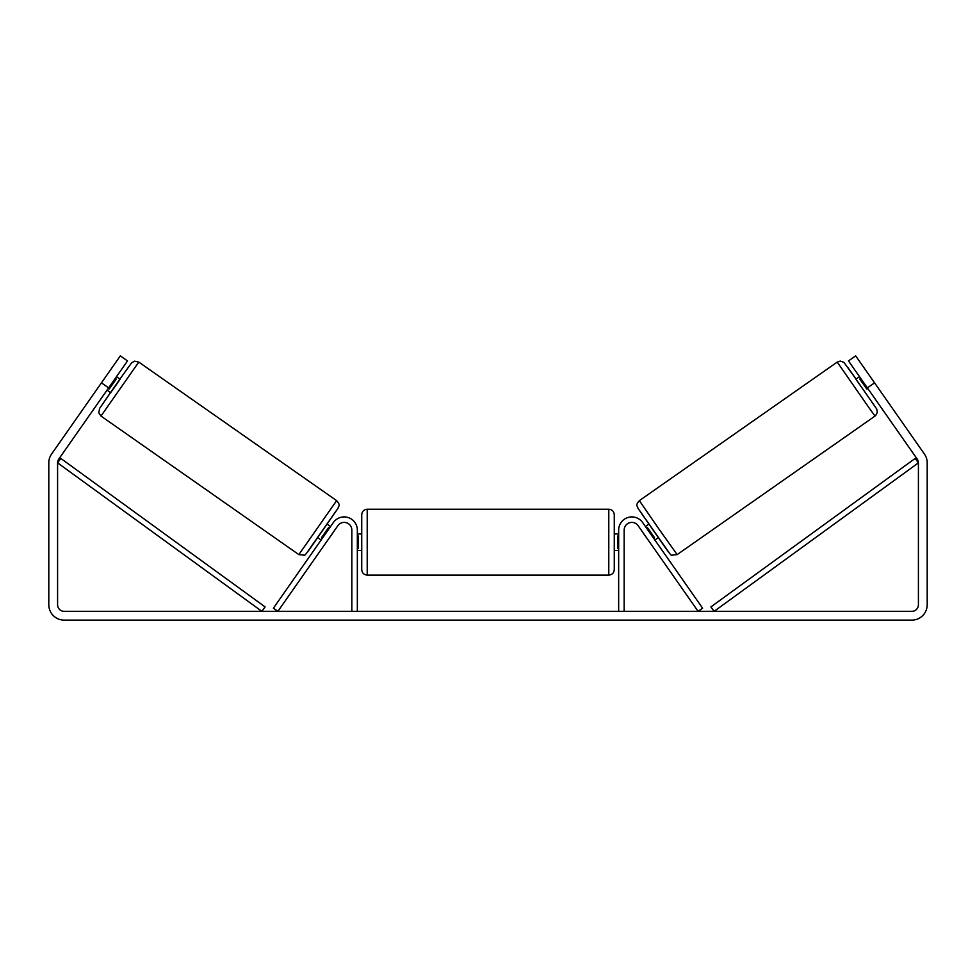 <?xml version="1.0" encoding="UTF-8"?>
<svg xmlns="http://www.w3.org/2000/svg" width="976" height="976" viewBox="0 0 976 976"><rect width="100%" height="100%" fill="white"/><g stroke="black" fill="none" stroke-linecap="round" stroke-linejoin="round"><path stroke-width="1.46" d="M624.152 611.342L624.152 530.09A7.686 7.686 0 0 1 638.133 525.686L698.108 611.342L702.61 608.194L642.635 522.538A13.176 13.176 0 0 0 618.662 530.09L618.662 611.342M875.021 416.057L677.149 554.6L658.044 527.772L639.365 500.639L837.237 362.084L869.335 408.261L875.021 416.057L875.777 415.41L877.29 412.421L876.777 409.078L848.034 367.72L856.074 379.054L843.911 362.377L840.275 361.096L837.237 362.084M865.346 392.669L855.903 379.176L859.502 376.651M866.737 371.673L876.106 385.044M860.71 378.371L859.758 379.03L866.81 389.082L867.749 388.424M645.441 526.54L648.869 524.149M654.884 540.033L658.312 537.63M642.147 531.408L640.939 529.687M646.637 528.26L647.503 527.65L654.542 537.715L653.688 538.313M649.186 541.46L650.394 543.181M642.11 531.432L649.15 541.485M866.81 389.082L859.758 379.03M108.629 387.899L101.431 382.86L120.329 355.874L127.514 360.913L58.78 459.086A6.588 6.588 0 0 0 57.584 462.868L57.584 604.754A6.588 6.588 0 0 0 64.172 611.342L911.828 611.342A6.588 6.588 0 0 0 918.416 604.754L918.416 462.868A6.588 6.588 0 0 0 917.22 459.086L848.486 360.913L855.671 355.874L874.569 382.86L867.371 387.899M101.431 382.86L51.582 454.047A15.372 15.372 0 0 0 48.8 462.868L48.8 604.754A15.372 15.372 0 0 0 64.172 620.126L911.828 620.126A15.372 15.372 0 0 0 927.2 604.754L927.2 462.868A15.372 15.372 0 0 0 924.418 454.047L874.569 382.86M876.143 385.105L874.252 382.409M865.444 369.819L863.553 367.122M99.857 385.105L109.263 371.673M110.556 369.819L112.447 367.122L110.556 369.819M351.848 611.342L351.848 530.09A7.686 7.686 0 0 0 337.867 525.686L277.892 611.342L273.39 608.194L333.365 522.538A13.176 13.176 0 0 1 357.338 530.09L357.338 611.342M361.73 542.168L361.73 514.718C362.059 511.387 363.889 509.557 367.22 509.228L367.22 575.108C363.889 574.779 362.059 572.949 361.73 569.618L361.73 542.168M608.78 509.228C612.111 509.557 613.941 511.387 614.27 514.718L614.27 569.618C613.941 572.949 612.111 574.779 608.78 575.108L608.78 509.228L367.22 509.228M618.662 548.305L617.564 548.305L617.564 536.031L618.662 536.031M357.338 536.031L358.436 536.031L358.436 548.305L357.338 548.305M336.635 500.639L138.763 362.084L100.979 416.057L298.851 554.6L336.635 500.639C340.856 505.58 338.635 505.409 337.989 508.337L313.674 543.327C307.501 552.367 304.317 556.32 304.109 555.173L298.851 554.6M107.055 390.144L110.654 392.669L115.436 385.959L120.097 379.176L116.498 376.651M115.29 378.371L116.242 379.03L109.19 389.082L108.251 388.424M333.853 531.408L335.061 529.687M330.559 526.54L327.131 524.149M321.116 540.033L317.688 537.63M325.606 543.181L326.814 541.46M329.363 528.26L328.497 527.65L321.458 537.715L322.312 538.313M333.89 531.432L326.85 541.485M109.19 389.082L116.242 379.03M57.584 462.868L261.873 611.342L265.094 606.901L60.817 458.427L57.584 462.868M918.416 462.868L714.127 611.342L710.906 606.901L915.183 458.427L918.416 462.868M638.011 508.289L669.499 553.258M100.979 416.057L98.783 412.787L99.637 408.358L119.926 379.054L131.614 362.828L134.578 361.193L138.763 362.084M337.989 508.289L306.501 553.258M677.149 554.6L671.891 555.173C671.683 556.32 668.499 552.367 662.326 543.327L638.011 508.337C637.365 505.409 635.144 505.58 639.365 500.639M614.27 533.933L618.662 533.933M618.662 550.403L614.27 550.403M608.78 575.108L367.22 575.108M361.73 533.933L357.338 533.933M361.73 550.403L357.338 550.403"/></g></svg>
